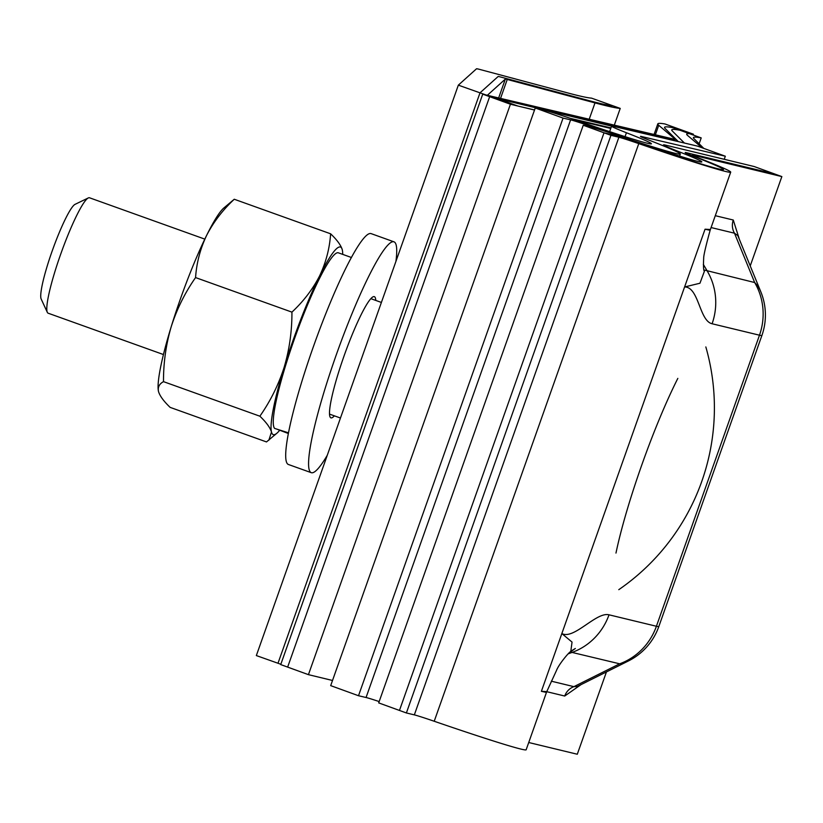 <?xml version="1.0" encoding="UTF-8"?>
<svg xmlns="http://www.w3.org/2000/svg" width="823" height="823" viewBox="0 0 823 823"><rect width="100%" height="100%" fill="white"/><g stroke="black" fill="none" stroke-linecap="round" stroke-linejoin="round"><path stroke-width="1.23" d="M458.339 85.15L256.344 655.571L458.339 85.15L487.226 95.396L505.332 79.101L487.226 95.396L458.339 85.15L476.445 68.854A61.303 1.821 -160.5 0 1 476.599 68.813A61.303 1.821 -160.5 0 1 480.282 69.574L568.024 93.009A413.815 12.273 19.5 0 0 591.521 98.132L620.233 108.399L591.521 98.132A413.815 12.273 19.5 0 1 568.024 93.009A413.815 12.273 19.5 0 0 591.521 98.132L613.053 105.838A436.807 12.962 19.5 0 1 588.25 100.427L499.612 76.745A22.993 0.679 -160.5 0 0 498.234 76.457A22.993 0.679 -160.5 0 0 498.172 76.477L480.004 92.834L458.339 85.15L476.445 68.854A61.303 1.821 -160.5 0 1 476.599 68.813A61.303 1.821 -160.5 0 1 480.282 69.574L479.387 69.338A45.975 1.368 -160.5 0 0 476.63 68.762A45.975 1.368 -160.5 0 0 476.507 68.793L458.339 85.15L256.344 655.571L280.838 664.264L256.344 655.571L277.999 663.256L480.004 92.834M505.332 79.101A30.657 0.905 -160.5 0 1 505.404 79.08A30.657 0.905 -160.5 0 1 507.246 79.461L594.998 102.896A444.471 13.189 19.5 0 0 620.233 108.399L614.308 125.127L620.233 108.399A444.471 13.189 19.5 0 1 594.998 102.896L507.246 79.461A30.657 0.905 -160.5 0 0 505.404 79.08A30.657 0.905 -160.5 0 0 505.332 79.101L498.656 97.947L505.332 79.101M534.559 109.953L517.832 106.023L490.014 95.921L674.088 139.18A30.657 0.905 19.5 0 0 674.459 139.262A30.657 0.905 19.5 0 0 675.169 139.303A30.657 0.905 19.5 0 0 675.107 139.21L658.739 125.291A444.471 13.189 -160.5 0 1 657.814 123.882A444.471 13.189 -160.5 0 1 664.974 123.975L693.378 134.2L693.1 134.972M702.101 147.78L687.565 135.425A413.815 12.273 -160.5 0 1 686.711 134.108A413.815 12.273 -160.5 0 1 693.378 134.2M570.555 118.409L610.944 127.904M535.248 107.988L563.066 118.09L358.509 695.733L330.692 685.631L535.248 107.988L542.799 109.757A61.303 1.821 19.5 0 1 581.964 122.288A103.07 3.055 -160.5 0 0 651.425 143.778A103.07 3.055 -160.5 0 0 626.426 132.74L625.048 136.639M379.156 701.566A30.657 0.905 19.5 0 0 366.06 697.503L358.509 695.733M626.426 132.74A61.303 1.821 19.5 0 1 611.561 126.166A61.303 1.821 19.5 0 1 613.711 126.423L697.503 146.113L725.32 156.216L724.23 159.292M725.32 156.216L641.539 136.525A30.657 0.905 19.5 0 0 640.459 136.392A30.657 0.905 19.5 0 0 647.886 139.684A133.727 3.971 -160.5 0 1 680.323 154.014A133.727 3.971 -160.5 0 1 590.194 126.125A30.657 0.905 19.5 0 0 570.617 119.86L563.066 118.09M204.814 239.123L89.532 197.787A61.303 8.107 109.7 0 0 88.328 197.932A61.303 8.107 109.7 0 0 77.465 213.939A61.303 8.107 109.7 0 0 54.73 272.207A61.303 8.107 109.7 0 0 47.312 312.318A61.303 8.107 109.7 0 0 48.145 313.203L163.427 354.538M88.328 197.932L75.088 204.33A50.728 6.707 109.7 0 0 66.107 217.57A50.728 6.707 109.7 0 0 47.292 265.778A50.728 6.707 109.7 0 0 41.15 298.975L47.312 312.318M677.833 378.385A131.094 17.334 109.7 0 0 615.974 553.066M279.707 430.244A99.624 13.168 -70.3 0 1 277.012 433.114L266.498 441.93L170.135 407.375C163.715 401.243 159.847 395.966 158.51 391.532C157.625 387.211 159.281 383.909 163.499 381.646L259.873 416.201C270.428 401.12 278.534 384.763 284.202 367.14C289.449 349.322 292.021 330.99 291.928 312.133C303.564 301.249 312.781 289.192 319.581 275.942C325.949 262.516 329.632 248.464 330.62 233.804L234.257 199.248C222.642 210.102 213.424 222.159 206.604 235.44A99.624 13.168 109.7 0 0 171.235 326.638C176.914 308.975 185.031 292.618 195.565 277.577L291.928 312.133M163.499 381.646C163.417 362.748 165.999 344.415 171.235 326.638A99.624 13.168 109.7 0 0 158.314 390.544A99.624 13.168 109.7 0 0 158.355 390.781M195.565 277.577C196.563 262.887 200.246 248.834 206.604 235.44A99.624 13.168 109.7 0 1 223.743 208.065L234.257 199.248M342.419 250.511L342.245 249.647C340.856 245.151 336.988 239.863 330.62 233.804M268.833 440.254L271.487 432.044C270.109 427.549 266.23 422.261 259.873 416.201M158.51 391.532L158.314 390.544M277.012 433.114A99.624 13.168 -70.3 0 1 271.487 432.044A99.624 13.168 -70.3 0 1 284.202 367.14A99.624 13.168 -70.3 0 1 319.581 275.942A99.624 13.168 109.7 0 1 342.245 249.647A99.624 13.168 -70.3 0 1 342.44 250.634A99.624 13.168 -70.3 0 1 342.707 254.379M482.731 94.151L280.725 664.583L308.43 674.654L510.425 104.233L482.731 94.151L676.619 140.98A30.657 0.905 19.5 0 0 677.01 141.072A30.657 0.905 19.5 0 0 677.813 141.144A30.657 0.905 19.5 0 0 677.782 141.062L665.077 128.439A444.471 13.189 -160.5 0 1 664.531 127.37A444.471 13.189 -160.5 0 1 672.895 127.688L701.206 137.904L699.128 143.768L701.206 137.904A413.815 12.273 -160.5 0 0 693.419 137.595A413.815 12.273 -160.5 0 1 701.206 137.904L679.973 130.24A436.807 12.962 -160.5 0 0 671.753 129.921A436.807 12.962 -160.5 0 0 672.288 130.98L684.417 143.037M693.933 138.593A413.815 12.273 -160.5 0 1 693.419 137.595A413.815 12.273 -160.5 0 0 693.933 138.593L703.788 148.397L693.933 138.593M489.654 96.672L287.649 667.103L308.43 674.654L510.425 104.233L534.518 110.045L510.425 104.233L489.654 96.672L611.602 126.125M574.156 119.623L610.748 128.46L574.156 119.623M308.43 674.654L332.523 680.477L308.43 674.654M583.24 125.24L610.944 135.322L406.387 712.965L378.693 702.893L399.464 710.444L604.02 132.801L583.24 125.24L378.693 702.893L583.24 125.24L591.192 127.164L583.24 125.24M606.438 671.928L577.293 754.238L528.726 742.511M546.462 692.431L546.77 691.629L541.411 691.32L546.462 692.431L526.154 749.784A133.727 3.971 -160.5 0 1 434.215 721.257A30.657 0.905 19.5 0 0 414.339 714.878L406.387 712.965M604.02 132.801L611.973 134.715A38.321 1.132 19.5 0 1 636.817 142.688A126.063 3.745 -160.5 0 0 723.489 169.579A126.063 3.745 -160.5 0 0 694.098 156.524A38.321 1.132 19.5 0 1 685.168 152.564A38.321 1.132 19.5 0 1 686.67 152.759L774.927 174.075L754.156 166.524L665.889 145.208L754.156 166.524L781.85 176.595L750.226 265.911M630.953 139.92A61.303 1.821 19.5 0 0 591.192 127.164A61.303 1.821 19.5 0 1 630.953 139.92A103.07 3.055 -160.5 0 0 701.813 161.905A103.07 3.055 -160.5 0 1 630.953 139.92M781.85 176.595L693.594 155.28A30.657 0.905 19.5 0 0 692.39 155.115A30.657 0.905 19.5 0 0 699.54 158.294A133.727 3.971 -160.5 0 1 730.711 172.13A133.727 3.971 -160.5 0 1 638.771 143.613A30.657 0.905 19.5 0 0 618.896 137.235L610.944 135.322M665.889 145.208A61.303 1.821 19.5 0 0 663.503 144.889A61.303 1.821 19.5 0 0 677.792 151.237A103.07 3.055 -160.5 0 1 701.813 161.905A103.07 3.055 -160.5 0 0 677.792 151.237L677.494 152.08L677.792 151.237A61.303 1.821 19.5 0 1 663.503 144.889L663.184 145.784L663.503 144.889A61.303 1.821 19.5 0 1 665.889 145.208M570.74 651.734L572.047 642.094L561.842 633.556C573.898 640.047 596.294 611.551 609.02 614.812L656.415 626.262L759.485 335.198L712.09 323.758C699.252 320.836 698.922 286.816 684.571 286.97L699.951 283.235L704.416 271.199C703.5 270.716 703.254 266.415 703.686 258.288C703.562 255.747 705.712 246.416 710.136 230.296L705.044 229.216L710.403 229.483L730.711 172.13M551.307 681.187L573.909 686.649L619.657 663.811L570.37 652.022M703.799 269.893L754.67 282.536L734.486 233.197A15.328 14.732 103.6 0 1 733.283 220.029L739.435 239.544M705.044 229.216L541.39 691.32M581.079 684.592L564.722 696.032A15.328 14.732 -76.4 0 1 573.909 686.649L577.324 686.475L628.412 660.962A61.303 61.303 0 0 0 658.812 626.581L761.882 335.517A61.303 61.303 0 0 0 760.833 291.836A61.303 41.407 157.7 0 0 754.67 282.536A61.303 58.917 -76.4 0 1 759.485 335.198A61.303 1.821 19.5 0 0 761.882 335.517M658.812 626.581A61.303 1.821 19.5 0 1 656.415 626.262A61.303 58.917 103.6 0 1 619.657 663.811A61.303 43.341 63.5 0 0 628.412 660.962M760.833 291.836L737.83 235.625L734.486 233.197L711.082 227.549M277.053 429.215L288.317 433.495M351.431 257.506L338.418 252.836A93.493 12.355 109.7 0 0 296.229 333.901A93.493 12.355 109.7 0 0 274.635 428.413L288.451 432.816M375.761 300.426A64.369 8.508 109.7 0 0 374.352 296.661A64.369 8.508 109.7 0 0 374.105 296.599A64.369 8.508 109.7 0 0 344.292 355.289A64.369 8.508 109.7 0 0 330.897 417.847A64.369 8.508 109.7 0 0 331.144 417.909A64.369 8.508 109.7 0 0 334.375 415.841M395.925 261.395A122.617 16.213 109.7 0 0 394.011 241.839L371.132 233.629A122.617 16.213 109.7 0 0 370.659 233.526A122.617 16.213 109.7 0 0 313.872 345.31A122.617 16.213 109.7 0 0 288.359 464.47L311.238 472.669A122.617 16.213 109.7 0 0 311.711 472.783A122.617 16.213 109.7 0 0 327.256 455.314M394.011 241.839A122.617 16.213 109.7 0 0 393.538 241.725A122.617 16.213 109.7 0 0 336.751 353.509A122.617 16.213 109.7 0 0 311.238 472.669M589.206 119.232L594.998 102.896L589.206 119.232M500.549 98.39L507.246 79.461L500.549 98.39M658.739 125.291L655.375 134.777M570.617 119.86L366.06 697.503M590.194 126.125L589.937 126.865M618.896 137.235L414.339 714.878M638.771 143.613L434.215 721.257M715.29 215.688L733.283 220.029M564.722 696.032L546.75 691.69M609.02 614.812A61.303 58.917 103.6 0 1 572.263 652.361L568.168 653.843M703.336 264.389L707.276 271.086A61.303 58.917 103.6 0 1 712.09 323.758M657.814 123.882L654.069 134.468M680.323 154.014L679.592 156.072M611.561 126.166L609.627 131.629M329.488 414.092L340.465 418.022M618.793 589.669A220.729 220.729 0 0 0 705.836 346.936M370.875 298.667L381.388 302.442M546.77 691.629L556.441 670.57C559.084 663.554 570.946 650.005 570.75 651.744M570.709 651.765L575.328 648.483L571.923 650.551M710.136 230.296L710.403 229.483"/></g></svg>
